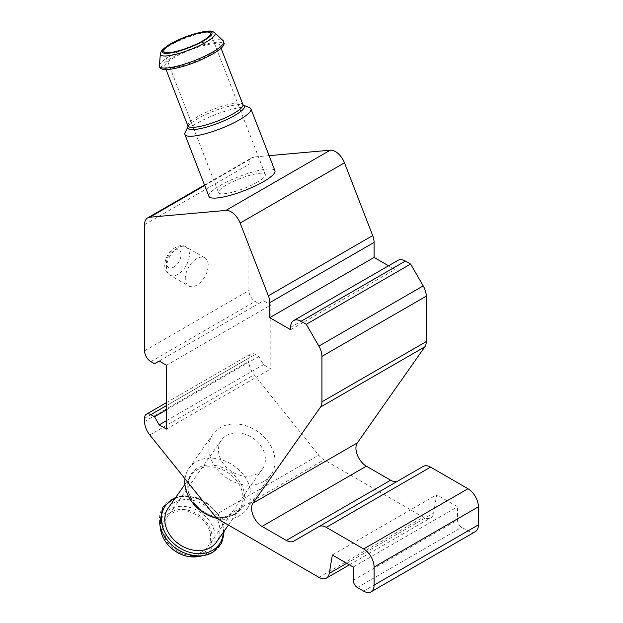 <?xml version="1.0" encoding="UTF-8"?>
<svg xmlns="http://www.w3.org/2000/svg" width="623" height="623" viewBox="0 0 623 623"><rect width="100%" height="100%" fill="white"/><g stroke="black" fill="none" stroke-linecap="round" stroke-linejoin="round"><path stroke-width="0.47" stroke-dasharray="3.12 2.34" d="M208.907 196.346A35.41 7.484 158.8 0 1 239.209 176.558A35.41 7.484 158.8 0 1 274.93 170.725M269.081 155.657L254.122 156.988A14.757 8.52 -120 0 0 251.965 157.658A14.757 8.52 -120 0 0 248.904 164.41L248.904 290.567A8.854 5.109 -120 0 0 255.165 301.407L258.818 303.518L263.513 300.808L270.81 305.021L270.81 368.871L263.513 364.65L258.818 356.52L255.165 354.409A8.854 5.109 -120 0 0 250.742 353.973A8.854 5.109 -120 0 0 248.904 358.023L248.904 361.309A14.757 8.52 -120 0 0 254.122 374.758L318.766 455.172A14.757 8.52 -120 0 0 323.976 459.797L423.336 517.16A14.757 8.52 -120 0 0 430.711 517.884A14.757 8.52 -120 0 0 433.608 513.134L436.692 494.748L457.555 506.795L457.555 520.049A5.903 3.411 -120 0 0 461.729 527.276L467.982 530.889A14.757 8.52 -120 0 0 475.365 531.621M196.743 258.646A16.229 9.368 120 0 0 186.145 272.944A16.229 9.368 120 0 0 188.629 285.949A16.229 9.368 120 0 0 196.743 285.147A16.229 9.368 120 0 0 207.35 270.841A16.229 9.368 120 0 0 204.858 257.844A16.229 9.368 120 0 0 196.743 258.646M154.496 363.746L258.818 303.518M159.184 361.036L263.513 300.808M166.489 365.249L270.81 305.021M166.489 429.099L270.81 368.871M166.489 420.665L263.513 364.65M166.489 409.825L258.818 356.52M263.599 481.548A35.41 27.926 -144.9 0 1 221.048 473.519A35.41 27.926 -144.9 0 1 212.949 434.215A35.41 27.926 -144.9 0 1 257.977 431.731A35.41 27.926 -144.9 0 1 270.888 474.936A35.41 27.926 -144.9 0 1 263.599 481.548M332.363 554.984L436.692 494.748M353.233 567.023L457.555 506.795M423.204 466.401L398.011 480.94A14.757 8.52 -120 0 1 397.965 480.972M398.011 260.321A14.757 8.52 -120 0 0 394.959 267.072L394.959 269.486L388.55 265.787M290.637 329.715L394.959 269.486M257.276 182.165A25.084 5.303 158.8 0 1 233.049 192.048A25.084 5.303 158.8 0 1 218.533 192.608A25.084 5.303 158.8 0 1 240.003 178.599A25.084 5.303 158.8 0 1 265.297 174.463A25.084 5.303 158.8 0 1 257.276 182.165M185.109 132.691A35.41 7.484 158.8 0 1 215.215 114.718A35.41 7.484 158.8 0 1 249.566 107.678M210.434 54.201A29.507 6.238 158.8 0 1 181.932 65.828A29.507 6.238 158.8 0 1 164.854 66.49A29.507 6.238 158.8 0 1 190.108 50.004A29.507 6.238 158.8 0 1 219.872 45.144A29.507 6.238 158.8 0 1 210.434 54.201M202.506 551.604A25.084 19.78 -144.9 0 1 172.369 545.912A25.084 19.78 -144.9 0 1 166.629 518.071A25.084 19.78 -144.9 0 1 198.527 516.311A25.084 19.78 -144.9 0 1 207.669 546.916A25.084 19.78 -144.9 0 1 202.506 551.604M257.276 473.682A25.084 19.78 -144.9 0 1 227.138 467.998A25.084 19.78 -144.9 0 1 221.399 440.157A25.084 19.78 -144.9 0 1 253.296 438.397A25.084 19.78 -144.9 0 1 262.439 469.002A25.084 19.78 -144.9 0 1 257.276 473.682M168.226 508.111A29.507 23.269 -144.9 0 1 205.746 506.04A29.507 23.269 -144.9 0 1 216.5 542.041M185 478.776A35.41 27.926 -144.9 0 1 188.956 468.348A35.41 27.926 -144.9 0 1 233.983 465.864A35.41 27.926 -144.9 0 1 246.895 509.077A35.41 27.926 -144.9 0 1 239.606 515.688A35.41 27.926 -144.9 0 1 217.435 518.461M204.71 185.522L254.122 156.988M144.583 224.638L248.904 164.41M144.583 350.796L248.904 290.567M150.844 361.636L255.165 301.407M166.489 405.612L255.165 354.409M144.583 418.259L248.904 358.023M144.583 421.545L248.904 361.309M149.8 434.986L254.122 374.758M214.437 515.4L318.766 455.172M219.654 520.026L323.976 459.797M319.015 577.389L423.336 517.16M346.746 563.285L433.608 513.134M353.233 580.278L457.555 520.049M357.4 587.505L461.729 527.276M363.661 591.118L467.982 530.889M290.637 327.309L394.959 267.072M160.329 53.897A29.32 6.199 158.8 0 1 185.506 38.151A29.32 6.199 158.8 0 1 214.725 32.793M159.418 65.61A34.429 7.274 158.8 0 1 188.987 47.122A34.429 7.274 158.8 0 1 223.291 40.83M187.998 126.539L187.975 126.586A30.371 6.417 158.8 0 1 187.998 126.539A30.371 6.417 158.8 0 1 213.821 111.12A30.371 6.417 158.8 0 1 243.289 105.085A30.371 6.417 158.8 0 1 243.336 105.108L243.289 105.085M187.897 125.877A29.507 6.238 158.8 0 1 213.152 109.391A29.507 6.238 158.8 0 1 242.915 104.532M212.63 54.006A33.089 6.993 158.8 0 1 161.964 68.421A33.089 6.993 158.8 0 1 202.498 45.027A33.089 6.993 158.8 0 1 212.63 54.006M203.464 552.796A26.649 21.018 -144.9 0 1 162.665 531.769A26.649 21.018 -144.9 0 1 195.311 512.924A26.649 21.018 -144.9 0 1 203.464 552.796M160.57 529.441A29.32 23.129 -144.9 0 1 197.436 510.478A29.32 23.129 -144.9 0 1 205.707 553.979A29.32 23.129 -144.9 0 1 199.017 556.471M159.706 523.554A34.429 27.155 -144.9 0 1 202.997 501.289A34.429 27.155 -144.9 0 1 212.708 552.36M175.016 498.439A33.089 26.096 -144.9 0 1 207.373 503.727A33.089 26.096 -144.9 0 1 223.299 532.377M233.477 514.777A29.507 23.269 -144.9 0 1 198.013 508.08A29.507 23.269 -144.9 0 1 191.261 475.326A29.507 23.269 -144.9 0 1 228.789 473.254A29.507 23.269 -144.9 0 1 239.544 509.264A29.507 23.269 -144.9 0 1 233.477 514.777M234.739 514.38A30.371 23.954 -144.9 0 1 188.247 490.418A30.371 23.954 -144.9 0 1 225.44 468.94A30.371 23.954 -144.9 0 1 234.739 514.38M177.968 274.307A16.229 9.368 -60 0 1 169.853 275.109A16.229 9.368 -60 0 1 169.853 256.372A16.229 9.368 -60 0 1 186.082 246.996A16.229 9.368 -60 0 1 188.567 260.001A16.229 9.368 -60 0 1 177.968 274.307M173.794 267.08A10.326 5.965 -60 0 1 167.47 258.078A10.326 5.965 -60 0 1 180.117 250.773A10.326 5.965 -60 0 1 173.794 267.08M204.523 185.047L251.965 157.658M166.489 402.614L250.742 353.973M349.417 564.827L430.711 517.884M293.69 541.169L398.011 480.94M163.763 51.444L218.533 192.608M210.527 33.299L265.297 174.463M164.854 66.49L166.053 69.581M219.872 45.144L221.072 48.236M221.399 440.157L166.629 518.071M262.439 469.002L207.669 546.916M224.249 531.022L223.945 527.891L218.743 514.629L208.09 503.532L196.868 497.746L185.023 495.737L175.974 497.084M228.423 525.088L239.544 509.264L233.804 514.466L224.778 517.269L220.9 517.37C214.304 517.059 208.004 514.785 202.008 510.556C195.591 505.79 191.308 500.074 189.151 493.408L188.232 489.39C187.858 487.326 187.25 481.602 191.261 475.326L184.906 484.375M212.949 434.215L188.956 468.348M270.888 474.936L246.895 509.077M204.858 257.844L186.082 246.996C182.274 244.309 177.353 245.431 171.325 250.368C165.15 256.956 164.153 264.316 164.931 267.485C165.523 270.966 167.159 273.505 169.853 275.109L188.629 285.949"/><path stroke-width="0.93" d="M388.55 265.787L374.096 257.439L374.096 242.409A14.757 8.52 -120 0 0 372.694 235.58L344.472 162.829A14.757 8.52 -120 0 0 330.221 150.19L269.081 155.657M159.184 424.886L154.496 416.748L150.844 414.645A8.854 5.109 -120 0 0 146.413 414.202A8.854 5.109 -120 0 0 144.583 418.259L144.583 421.545A14.757 8.52 -120 0 0 149.8 434.986L214.437 515.4A14.757 8.52 -120 0 0 219.654 520.026L319.015 577.389A14.757 8.52 -120 0 0 326.39 578.121A14.757 8.52 -120 0 0 329.287 573.362L332.363 554.984L353.233 567.023L353.233 580.278A5.903 3.411 -120 0 0 357.4 587.505L363.661 591.118A14.757 8.52 -120 0 0 371.035 591.85A14.757 8.52 -120 0 0 374.096 585.098L374.096 567.023A14.757 8.52 -120 0 0 363.661 548.956L326.257 527.362A14.757 8.52 -120 0 0 318.875 526.63L293.69 541.169A14.757 8.52 -120 0 1 286.315 540.437L262.034 526.419A14.757 8.52 -120 0 1 253 503.135L320.534 407.053A14.757 8.52 -120 0 0 321.935 401.835L321.935 356.387A14.757 8.52 -120 0 0 318.875 346.108L306.282 324.295L301.065 321.281A14.757 8.52 -120 0 0 293.69 320.549A14.757 8.52 -120 0 0 290.637 327.309L290.637 329.715L269.767 317.668L269.767 302.646A14.757 8.52 -120 0 0 268.373 295.816L240.143 223.057A14.757 8.52 -120 0 0 225.892 210.426L149.8 217.217A14.757 8.52 -120 0 0 147.635 217.886A14.757 8.52 -120 0 0 144.583 224.638L144.583 350.796A8.854 5.109 -120 0 0 150.844 361.636L154.496 363.746L159.184 361.036L166.489 365.249L166.489 429.099L159.184 424.886L166.489 420.665M250.937 108.885L274.93 170.725A35.41 7.484 158.8 0 1 263.599 181.597A35.41 7.484 158.8 0 1 229.396 195.552A35.41 7.484 158.8 0 1 208.907 196.346L184.914 134.506A35.41 7.484 158.8 0 1 185.109 132.691L187.975 126.586A30.371 6.417 158.8 0 0 202.677 128.104A30.371 6.417 158.8 0 0 234.739 115.442A30.371 6.417 158.8 0 0 243.336 105.108L249.566 107.678A35.41 7.484 158.8 0 1 250.937 108.885A35.41 7.484 158.8 0 1 239.606 119.756A35.41 7.484 158.8 0 1 205.403 133.711A35.41 7.484 158.8 0 1 184.914 134.506M154.496 416.748L166.489 409.825M371.035 591.85L475.365 531.621A14.757 8.52 -120 0 0 478.417 524.862L478.417 506.795A14.757 8.52 -120 0 0 467.982 488.728L430.579 467.133A14.757 8.52 -120 0 0 423.204 466.401L318.875 526.63M286.315 540.437L390.637 480.208A14.757 8.52 -120 0 0 397.965 480.972M390.637 480.208L366.355 466.191A14.757 8.52 -120 0 1 357.322 442.906L424.855 346.824A14.757 8.52 -120 0 0 426.257 341.606L426.257 296.159A14.757 8.52 -120 0 0 423.204 285.879L410.604 264.066L405.394 261.053A14.757 8.52 -120 0 0 398.011 260.321L293.69 320.549M306.282 324.295L410.604 264.066M269.767 317.668L374.096 257.439M202.506 41.001A25.084 5.303 158.8 0 1 178.279 50.884A25.084 5.303 158.8 0 1 163.763 51.444A25.084 5.303 158.8 0 1 185.233 37.435A25.084 5.303 158.8 0 1 210.527 33.299A25.084 5.303 158.8 0 1 202.506 41.001M228.423 525.088L216.5 542.041A29.507 23.269 -144.9 0 1 210.434 547.555A29.507 23.269 -144.9 0 1 174.977 540.857A29.507 23.269 -144.9 0 1 168.226 508.111L184.906 484.375M217.435 518.461A35.41 27.926 -144.9 0 1 185 478.776M240.143 223.057L344.472 162.829M268.373 295.816L372.694 235.58M225.892 210.426L330.221 150.19M149.8 217.217L204.71 185.522M150.844 414.645L166.489 405.612M329.287 573.362L346.746 563.285M374.096 585.098L478.417 524.862M374.096 567.023L478.417 506.795M363.661 548.956L467.982 488.728M326.257 527.362L430.579 467.133M262.034 526.419L366.355 466.191M253 503.135L357.322 442.906M320.534 407.053L424.855 346.824M321.935 401.835L426.257 341.606M321.935 356.387L426.257 296.159M318.875 346.108L423.204 285.879M301.065 321.281L405.394 261.053M269.767 302.646L374.096 242.409M160.329 53.897L161.287 51.25L162.86 49.357L166.847 46.18C171.644 42.971 177.781 39.911 185.249 36.998C213.159 27.319 212.84 32.209 214.725 32.793A29.32 6.199 158.8 0 1 205.707 42.325A29.32 6.199 158.8 0 1 176.114 54.209A29.32 6.199 158.8 0 1 160.329 53.897L159.418 65.61C159.301 67.206 160.236 68.382 162.214 69.122C163.234 69.581 167.4 70.57 181.309 66.918C192.842 63.608 203.355 59.286 212.848 53.944C218.657 50.549 222.24 47.667 223.595 45.3L224.218 43.672L223.291 40.83A34.429 7.274 158.8 0 1 212.708 52.02A34.429 7.274 158.8 0 1 177.96 65.983A34.429 7.274 158.8 0 1 159.418 65.61M203.464 40.916A26.649 5.63 158.8 0 1 162.665 52.527A26.649 5.63 158.8 0 1 195.311 33.681A26.649 5.63 158.8 0 1 203.464 40.916M243.289 105.085L242.915 104.532A29.507 6.238 158.8 0 1 233.477 113.588A29.507 6.238 158.8 0 1 204.975 125.215A29.507 6.238 158.8 0 1 187.897 125.877L187.998 126.539M160.57 529.441C161.832 537.127 165.889 543.77 172.742 549.377C177.757 553.294 183.24 555.716 189.205 556.658L199.017 556.471A29.32 23.129 -144.9 0 1 160.57 529.441L159.706 523.554A34.429 27.155 -144.9 0 0 204.858 555.288L212.848 552.305L221.508 543.451L224.249 531.022M212.708 552.36A34.429 27.155 -144.9 0 1 204.858 555.288L199.017 556.471M223.299 532.377A33.089 26.096 -144.9 0 1 212.63 550.288A33.089 26.096 -144.9 0 1 167.797 537.065A33.089 26.096 -144.9 0 1 175.016 498.439M147.635 217.886L204.523 185.047M146.413 414.202L166.489 402.614M326.39 578.121L349.417 564.827M214.725 32.793L223.291 40.83M166.053 69.581L187.897 125.877M221.072 48.236L242.915 104.532M175.974 497.084L162.821 507.06L159.706 523.554"/></g></svg>
